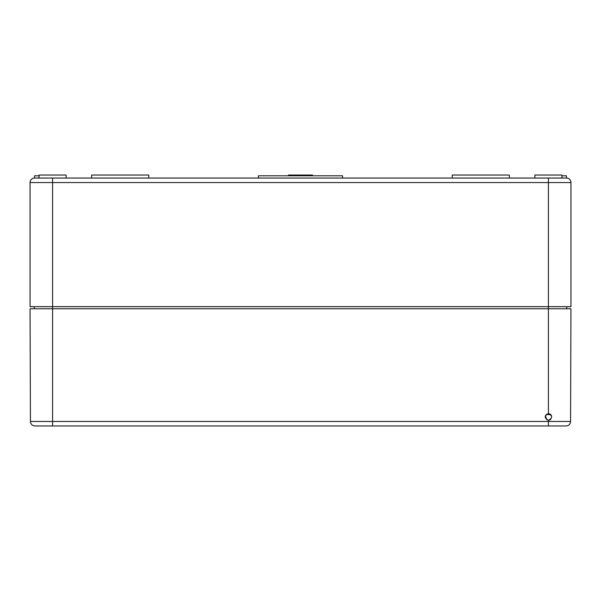<?xml version="1.0" encoding="UTF-8"?>
<svg xmlns="http://www.w3.org/2000/svg" width="601" height="601" viewBox="0 0 601 601"><rect width="100%" height="100%" fill="white"/><g stroke="black" fill="none" stroke-linecap="round" stroke-linejoin="round"><path stroke-width="0.9" d="M561.935 175.792L566.442 175.792L566.442 178.046A4.508 4.508 0 0 1 570.95 182.554L570.95 306.66L548.413 306.66L548.413 308.764L52.587 308.764L52.587 425.959L564.94 425.959M549.63 413.871L548.413 413.638C544.168 415.839 544.168 418.048 548.413 420.249L548.413 425.959L566.052 425.959A4.508 4.508 0 0 0 570.559 421.466L30.441 421.466A4.508 4.508 0 0 0 34.948 425.959A4.508 4.508 0 0 1 30.441 421.466A4.508 4.508 0 0 0 34.948 425.959L52.587 425.959L34.948 425.959A4.508 4.508 0 0 1 30.441 421.466L30.05 308.764L52.587 308.764L52.587 306.66L548.413 306.66L548.413 182.554L52.587 182.554L52.587 306.66L30.05 306.66L30.05 182.554L52.587 182.554L52.587 178.046L258.415 178.046L258.415 175.792L342.585 175.792L342.585 178.046L258.415 178.046M34.257 306.66L34.257 308.764M566.743 306.66L566.743 308.764M561.935 175.041L534.89 175.041L534.89 178.046L561.935 178.046L561.935 175.041M52.587 178.046L34.557 178.046L34.557 175.792L39.065 175.792M39.065 178.046L39.065 175.041L66.11 175.041L66.11 178.046M91.653 178.046L91.653 175.041L148.748 175.041L148.748 178.046M288.48 175.792L288.48 175.041L312.52 175.041L312.52 175.792M452.252 178.046L452.252 175.041L509.347 175.041L509.347 178.046M548.413 178.046L548.413 182.554L570.95 182.554A4.508 4.508 0 0 0 566.442 178.046L342.585 178.046M34.557 178.046A4.508 4.508 0 0 0 30.05 182.554A4.508 4.508 0 0 1 34.557 178.046M545.362 415.659L546.79 419.821M548.435 420.249L549.652 420.009M550.058 419.814L550.764 419.265M551.545 415.884L550.824 414.682M550.734 414.592L549.66 413.879M548.413 420.249C552.68 418.048 552.68 415.847 548.413 413.638L546.039 414.645M570.559 421.466A4.508 4.508 0 0 1 566.052 425.959A4.508 4.508 0 0 0 570.559 421.466L570.95 308.764L548.413 308.764L548.413 413.638M550.681 414.54L546.144 414.54"/></g></svg>
